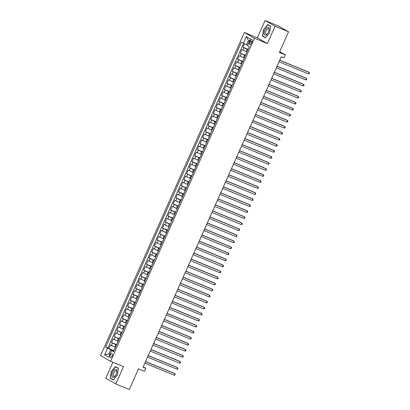 <?xml version="1.0" encoding="UTF-8"?>
<svg xmlns="http://www.w3.org/2000/svg" width="410" height="410" viewBox="0 0 410 410"><rect width="100%" height="100%" fill="white"/><g stroke="black" fill="none" stroke-linecap="round" stroke-linejoin="round"><path stroke-width="0.61" d="M112.058 356.085A2.117 0.994 -67.6 0 0 111.997 353.635A2.117 0.994 -67.6 0 0 110.326 355.096A2.117 0.994 -67.6 0 0 110.387 357.546A2.117 0.994 -67.6 0 0 112.058 356.085M112.904 362.245L105.79 378.22L115.825 383.95L129.309 389.5L138.503 368.856L144.433 371.296L145.775 368.282L143.233 366.832M244.396 32.503L100.558 355.562L110.592 361.292L254.425 38.232L244.396 32.503L257.342 37.828L267.376 43.557L275.089 26.23L265.06 20.5L257.342 37.828M265.06 20.5L278.544 26.05L288.579 31.78L279.384 52.424L285.319 54.863L279.722 51.665M275.089 26.23L288.579 31.78M244.519 43.783L242.992 47.212L248.158 49.338M246.928 52.014L241.92 49.625L240.311 53.238L245.472 55.365M244.242 58.041L239.235 55.652L237.626 59.265L242.792 61.392M241.557 64.068L236.555 61.679L234.94 65.293L240.106 67.419M238.876 70.095L233.869 67.706L232.26 71.325L237.421 73.446M236.191 76.127L231.184 73.733L229.574 77.352L234.74 79.473M233.505 82.154L228.503 79.76L226.894 83.379L232.055 85.5M230.825 88.181L225.818 85.787L224.208 89.406L229.369 91.527M228.139 94.208L223.132 91.814L221.523 95.433L226.689 97.554M225.459 100.235L220.452 97.841L218.843 101.46L224.003 103.581M222.773 106.262L217.766 103.868L216.157 107.487L221.323 109.608M220.088 112.289L215.086 109.895L213.472 113.514L218.638 115.64M217.408 118.316L212.4 115.922L210.791 119.541L215.952 121.667M214.722 124.343L209.715 121.949L208.106 125.568L213.272 127.694M212.042 130.37L207.035 127.976L205.425 131.595L210.586 133.721M209.356 136.397L204.349 134.008L202.74 137.622L207.906 139.748M206.671 142.424L201.669 140.035L200.054 143.649L205.22 145.775M203.99 148.451L198.983 146.062L197.374 149.676L202.535 151.802M201.305 154.478L196.298 152.089L194.688 155.703L199.854 157.829M198.619 160.505L193.617 158.116L192.008 161.73L197.169 163.857M195.939 166.532L190.932 164.143L189.323 167.757L194.483 169.883M193.253 172.559L188.246 170.171L186.637 173.789L191.803 175.91M190.573 178.591L185.566 176.197L183.957 179.816L189.118 181.937M187.888 184.618L182.88 182.224L181.271 185.843L186.437 187.964M185.202 190.645L180.2 188.251L178.586 191.87L183.752 193.991M182.522 196.672L177.515 194.278L175.905 197.897L181.066 200.018M179.836 202.699L174.829 200.305L173.22 203.924L178.386 206.046M177.156 208.726L172.149 206.332L170.539 209.951L175.7 212.072M174.47 214.753L169.463 212.359L167.854 215.978L173.02 218.105M171.785 220.78L166.783 218.386L165.168 222.005L170.334 224.132M169.104 226.807L164.097 224.413L162.488 228.032L167.649 230.159M166.419 232.834L161.412 230.44L159.803 234.059L164.969 236.186M163.733 238.861L158.732 236.473L157.122 240.086L162.283 242.213M161.053 244.888L156.046 242.5L154.437 246.113L159.598 248.24M158.368 250.915L153.361 248.527L151.751 252.14L156.917 254.267M155.687 256.942L150.68 254.554L149.071 258.167L154.232 260.294M153.002 262.969L147.995 260.581L146.385 264.194L151.551 266.321M150.316 268.996L145.314 266.608L143.7 270.221L148.866 272.348M147.636 275.023L142.629 272.635L141.019 276.253L146.18 278.375M144.95 281.055L139.943 278.662L138.334 282.28L143.5 284.402M142.27 287.082L137.263 284.689L135.654 288.307L140.814 290.429M139.584 293.109L134.577 290.716L132.968 294.334L138.134 296.456M136.899 299.136L131.897 296.743L130.283 300.361L135.449 302.483M134.219 305.163L129.212 302.77L127.602 306.388L132.763 308.51M131.533 311.19L126.526 308.797L124.917 312.415L130.083 314.542M128.848 317.217L123.846 314.824L122.236 318.442L127.397 320.569M126.167 323.244L121.16 320.851L119.551 324.469L124.712 326.596M123.482 329.271L118.475 326.878L116.865 330.496L122.031 332.623M120.801 335.298L115.794 332.905L114.185 336.523L119.346 338.65M118.116 341.325L113.109 338.937L111.499 342.55L116.665 344.677M285.319 54.863L283.976 57.877L281.281 56.77L143.08 367.175L145.775 368.282M250.192 41.026L249.598 42.353A2.05 0.963 -67.6 0 0 249.659 44.726A2.05 0.963 -67.6 0 0 251.279 43.311L251.873 41.984A2.05 0.963 -67.6 0 0 251.812 39.611A2.05 0.963 -67.6 0 0 250.192 41.026L251.965 41.758M113.739 351.247L111.663 350.565L113.56 351.647L249.347 46.668L247.445 45.582L250.397 38.955L246.277 36.598L243.325 43.229L241.428 42.148L105.642 347.127L110.782 349.72L108.906 353.938L109.906 354.512M111.663 350.565L108.711 357.197L104.586 354.84L107.538 348.213M116.537 344.953L111.499 342.55M115.43 347.352L114.656 347.034L115.733 344.625M119.223 338.926L114.185 336.523M121.908 332.899L116.865 330.496M124.589 326.872L119.551 324.469M127.274 320.845L122.236 318.442M129.955 314.818L124.917 312.415M132.64 308.791L127.602 306.388M135.326 302.764L130.283 300.361M138.006 296.737L132.968 294.334M140.691 290.71L135.654 288.307M143.372 284.683L138.334 282.28M146.057 278.656L141.019 276.253M148.743 272.63L143.7 270.221M151.423 266.603L146.385 264.194M154.109 260.575L149.071 258.167M156.794 254.548L151.751 252.14M159.475 248.516L154.437 246.113M162.16 242.489L157.122 240.086M164.84 236.462L159.803 234.059M167.526 230.435L162.488 228.032M170.212 224.408L165.168 222.005M172.892 218.381L167.854 215.978M175.577 212.354L170.539 209.951M178.258 206.327L173.22 203.924M180.943 200.3L175.905 197.897M183.629 194.273L178.586 191.87M186.309 188.246L181.271 185.843M188.995 182.219L183.957 179.816M191.68 176.192L186.637 173.789M194.361 170.165L189.323 167.757M197.046 164.138L192.008 161.73M199.726 158.111L194.688 155.703M202.412 152.084L197.374 149.676M205.097 146.052L200.054 143.649M207.778 140.025L202.74 137.622M210.463 133.998L205.425 131.595M213.144 127.971L208.106 125.568M215.829 121.944L210.791 119.541M218.515 115.917L213.472 113.514M221.195 109.89L216.157 107.487M223.88 103.863L218.843 101.46M226.566 97.836L221.523 95.433M229.246 91.809L224.208 89.406M231.932 85.782L226.894 83.379M234.612 79.755L229.574 77.352M237.298 73.728L232.26 71.325M239.983 67.701L234.94 65.293M242.664 61.674L237.626 59.265M245.349 55.647L240.311 53.238M248.029 49.62L242.992 47.212M243.576 43.347L107.907 348.059L113.98 350.704M114.656 347.034L110.428 344.964L108.814 348.577M246.794 52.393L247.891 49.938M249.449 41.087L248.45 40.518L246.569 44.736L243.325 43.229M247.63 45.172L246.569 44.736M267.376 43.557L254.425 38.232M115.825 383.95L123.538 366.622L110.592 361.292M109.967 354.373L108.906 353.938L104.586 354.84M113.857 350.981L110.782 349.72M245.165 55.97L244.114 58.42M242.479 61.997L241.428 64.447M239.794 68.029L238.748 70.474M237.113 74.056L236.063 76.501M234.428 80.083L233.377 82.528M231.747 86.11L230.697 88.555M229.062 92.137L228.011 94.582M226.376 98.164L225.331 100.609M223.696 104.191L222.645 106.636M221.01 110.218L219.96 112.663M218.33 116.245L217.279 118.69M215.645 122.272L214.594 124.717M212.959 128.299L211.909 130.749M210.279 134.326L209.228 136.776M207.593 140.353L206.543 142.803M204.908 146.38L203.862 148.83M202.227 152.407L201.177 154.857M199.542 158.434L198.491 160.884M196.861 164.461L195.811 166.911M194.176 170.493L193.125 172.938M191.49 176.52L190.445 178.965M188.81 182.547L187.76 184.992M186.125 188.574L185.074 191.019M183.444 194.601L182.394 197.046M180.759 200.628L179.708 203.073M178.073 206.655L177.023 209.1M175.393 212.682L174.342 215.127M172.707 218.709L171.657 221.154M170.022 224.736L168.976 227.181M167.341 230.763L166.291 233.213M164.656 236.79L163.605 239.24M161.976 242.817L160.925 245.267M159.29 248.844L158.239 251.294M156.605 254.871L155.559 257.321M153.924 260.898L152.874 263.348M151.239 266.93L150.188 269.375M148.558 272.957L147.508 275.402M145.873 278.984L144.822 281.429M143.187 285.011L142.137 287.456M140.507 291.038L139.456 293.483M137.821 297.065L136.771 299.51M135.136 303.092L134.09 305.537M132.456 309.119L131.405 311.564M129.77 315.146L128.719 317.591M127.09 321.173L126.039 323.618M124.404 327.2L123.354 329.65M121.719 333.228L120.673 335.677M119.038 339.255L117.988 341.704M107.907 348.059L105.642 347.127M116.353 345.281L115.302 347.731M248.45 40.518L246.277 36.598M263.563 29.474L262.487 36.152L265.506 37.879L269.606 32.928L270.687 26.245L267.663 24.523L263.779 29.561M113.216 379.926L117.316 374.976L118.398 368.298L115.374 366.571L111.274 371.527L110.198 378.204L113.216 379.926M264.014 36.782L262.487 36.152M111.725 378.83L110.198 378.204M279.722 60.27L309.145 72.375L308.474 73.882L279.051 61.777M279.763 60.178L308.463 71.991L309.442 73L309.171 73.605L308.474 73.882M268.458 32.252A4.295 2.014 -67.6 0 0 269.047 30.407A4.295 2.014 -67.6 0 0 267.991 27.198A4.295 2.014 -67.6 0 0 264.932 30.237A4.295 2.014 -67.6 0 0 264.675 34.937A4.295 2.014 -67.6 0 0 267.776 33.497A4.295 2.014 -67.6 0 0 268.458 32.252M268.986 30.694A2.942 1.379 -67.6 0 0 268.453 28.787A2.942 1.379 -67.6 0 0 266.126 30.817A2.942 1.379 -67.6 0 0 266.213 34.225A2.942 1.379 -67.6 0 0 267.935 33.246M265.644 37.715L262.723 36.044L263.768 29.571L267.74 24.774L270.656 26.44M269.052 25.312L267.74 24.774M116.794 370.404A4.295 2.014 -67.6 0 0 113.749 370.466A4.295 2.014 -67.6 0 0 112.012 376.185A4.295 2.014 -67.6 0 0 115.487 375.55A4.295 2.014 -67.6 0 0 116.758 372.454A4.295 2.014 -67.6 0 0 116.794 370.404M116.696 372.746A2.942 1.379 -67.6 0 0 116.681 371.578A2.942 1.379 -67.6 0 0 116.163 370.84A2.942 1.379 -67.6 0 0 114.144 372.27A2.942 1.379 -67.6 0 0 113.406 375.534A2.942 1.379 -67.6 0 0 113.924 376.277A2.942 1.379 -67.6 0 0 115.646 375.299M113.355 379.762L110.433 378.092L111.479 371.624L115.451 366.822L118.367 368.487M116.763 367.365L115.451 366.822M277.037 66.297L306.46 78.407L305.788 79.914L276.366 67.804M277.078 66.205L305.783 78.018L306.757 79.027L306.49 79.632L305.788 79.914M274.357 72.324L303.774 84.434L303.108 85.941L273.685 73.831M274.398 72.232L303.098 84.045L304.071 85.054L303.805 85.659L303.108 85.941M271.671 78.351L301.094 90.461L300.422 91.968L271 79.858M271.712 78.259L300.417 90.072L301.391 91.087L301.119 91.686L300.422 91.968M268.986 84.378L298.408 96.488L297.737 97.995L268.319 85.885M269.027 84.286L297.732 96.099L298.705 97.114L298.439 97.713L297.737 97.995M266.305 90.405L295.728 102.515L295.056 104.022L265.634 91.912M266.346 90.318L295.046 102.126L296.025 103.141L295.753 103.74L295.056 104.022M263.62 96.432L293.042 108.542L292.371 110.049L262.948 97.939M263.661 96.345L292.366 108.153L293.34 109.168L293.073 109.767L292.371 110.049M260.939 102.464L290.357 114.569L289.691 116.076L260.268 103.971M260.98 102.372L289.68 114.18L290.654 115.195L290.388 115.794L289.691 116.076M258.254 108.491L287.676 120.596L287.005 122.103L257.582 109.998M258.295 108.399L287 120.207L287.974 121.222L287.702 121.821L287.005 122.103M255.568 114.518L284.991 126.623L284.32 128.13L254.897 116.025M255.609 114.426L284.314 126.234L285.288 127.249L285.022 127.848L284.32 128.13M252.888 120.545L282.311 132.65L281.639 134.157L252.217 122.052M252.929 120.453L281.629 132.266L282.603 133.276L282.336 133.88L281.639 134.157M250.202 126.572L279.625 138.677L278.954 140.184L249.531 128.079M250.243 126.48L278.949 138.293L279.922 139.303L279.651 139.907L278.954 140.184M247.522 132.599L276.94 144.704L276.268 146.211L246.851 134.106M247.558 132.507L276.263 144.32L277.237 145.33L276.97 145.934L276.268 146.211M244.837 138.626L274.259 150.731L273.588 152.238L244.165 140.133M244.878 138.534L273.578 150.347L274.556 151.357L274.285 151.961L273.588 152.238M242.151 144.653L271.574 156.758L270.902 158.265L241.48 146.16M242.192 144.561L270.897 156.374L271.871 157.384L271.604 157.988L270.902 158.265M239.471 150.68L268.888 162.785L268.222 164.292L238.799 152.187M239.512 150.588L268.212 162.401L269.185 163.411L268.919 164.015L268.222 164.292M236.785 156.707L266.208 168.812L265.536 170.319L236.114 158.214M236.826 156.615L265.531 168.428L266.505 169.438L266.233 170.042L265.536 170.319M234.1 162.734L263.522 174.839L262.851 176.346L233.433 164.241M234.141 162.642L262.846 174.455L263.82 175.465L263.553 176.069L262.851 176.346M231.419 168.761L260.842 180.871L260.171 182.378L230.748 170.268M231.46 168.669L260.16 180.482L261.139 181.492L260.868 182.096L260.171 182.378M228.734 174.788L258.156 186.898L257.485 188.405L228.062 176.295M228.775 174.696L257.48 186.509L258.454 187.519L258.187 188.123L257.485 188.405M226.053 180.815L255.471 192.925L254.805 194.432L225.382 182.322M226.094 180.723L254.794 192.536L255.768 193.551L255.502 194.15L254.805 194.432M223.368 186.842L252.791 198.952L252.119 200.459L222.697 188.349M223.409 186.75L252.114 198.563L253.088 199.578L252.816 200.177L252.119 200.459M220.683 192.869L250.105 204.979L249.434 206.486L220.011 194.376M220.723 192.782L249.429 204.59L250.402 205.605L250.136 206.204L249.434 206.486M218.002 198.896L247.425 211.006L246.753 212.513L217.331 200.403M218.043 198.809L246.743 210.617L247.717 211.632L247.45 212.231L246.753 212.513M215.317 204.928L244.739 217.034L244.068 218.54L214.645 206.435M215.358 204.836L244.063 216.644L245.036 217.659L244.765 218.258L244.068 218.54M212.636 210.955L242.054 223.06L241.382 224.567L211.965 212.462M212.672 210.863L241.377 222.671L242.351 223.686L242.084 224.285L241.382 224.567M209.951 216.982L239.373 229.087L238.702 230.594L209.279 218.489M209.992 216.89L238.692 228.698L239.671 229.713L239.399 230.312L238.702 230.594M207.265 223.009L236.688 235.114L236.016 236.621L206.594 224.516M207.306 222.917L236.011 234.73L236.985 235.74L236.719 236.344L236.016 236.621M204.585 229.036L234.002 241.141L233.336 242.648L203.913 230.543M204.626 228.944L233.326 240.757L234.3 241.767L234.033 242.371L233.336 242.648M201.899 235.063L231.322 247.168L230.651 248.675L201.228 236.57M201.94 234.971L230.645 246.784L231.619 247.794L231.348 248.398L230.651 248.675M199.214 241.09L228.636 253.195L227.965 254.702L198.548 242.597M199.255 240.998L227.96 252.811L228.934 253.821L228.667 254.425L227.965 254.702M196.534 247.117L225.956 259.222L225.285 260.729L195.862 248.624M196.574 247.025L225.274 258.838L226.253 259.848L225.982 260.452L225.285 260.729M193.848 253.144L223.271 265.249L222.599 266.756L193.177 254.651M193.889 253.052L222.594 264.865L223.568 265.875L223.301 266.479L222.599 266.756M191.168 259.171L220.585 271.276L219.919 272.783L190.496 260.678M191.209 259.079L219.909 270.892L220.882 271.902L220.616 272.507L219.919 272.783M188.482 265.198L217.905 277.303L217.233 278.815L187.811 266.705M188.523 265.106L217.228 276.919L218.202 277.929L217.93 278.534L217.233 278.815M185.797 271.225L215.219 283.336L214.548 284.842L185.125 272.732M185.838 271.133L214.543 282.946L215.516 283.956L215.25 284.56L214.548 284.842M183.116 277.252L212.539 289.363L211.867 290.869L182.445 278.759M183.157 277.16L211.857 288.973L212.831 289.983L212.564 290.587L211.867 290.869M180.431 283.279L209.853 295.39L209.182 296.896L179.759 284.786M180.472 283.187L209.177 295L210.151 296.015L209.879 296.614L209.182 296.896M177.75 289.306L207.168 301.417L206.496 302.923L177.079 290.813M177.786 289.219L206.491 301.027L207.465 302.042L207.199 302.641L206.496 302.923M175.065 295.333L204.487 307.444L203.816 308.95L174.393 296.84M175.106 295.246L203.806 307.054L204.785 308.069L204.513 308.668L203.816 308.95M172.379 301.36L201.802 313.471L201.131 314.977L171.708 302.867M172.42 301.273L201.125 313.081L202.099 314.096L201.833 314.695L201.131 314.977M169.699 307.392L199.116 319.498L198.45 321.004L169.028 308.899M169.74 307.3L198.44 319.108L199.414 320.123L199.147 320.722L198.45 321.004M167.013 313.419L196.436 325.525L195.765 327.031L166.342 314.926M167.054 313.327L195.76 325.135L196.733 326.15L196.462 326.749L195.765 327.031M164.328 319.446L193.751 331.552L193.079 333.058L163.662 320.953M164.369 319.354L193.074 331.162L194.048 332.177L193.781 332.776L193.079 333.058M161.648 325.473L191.07 337.579L190.399 339.085L160.976 326.98M161.689 325.381L190.389 337.194L191.367 338.204L191.096 338.809L190.399 339.085M158.962 331.5L188.385 343.606L187.713 345.112L158.291 333.007M159.003 331.408L187.708 343.221L188.682 344.231L188.415 344.836L187.713 345.112M156.282 337.527L185.699 349.633L185.033 351.139L155.61 339.034M156.323 337.435L185.023 349.248L185.996 350.258L185.73 350.863L185.033 351.139M153.596 343.554L183.019 355.66L182.347 357.166L152.925 345.061M153.637 343.462L182.342 355.275L183.316 356.285L183.044 356.89L182.347 357.166M150.911 349.581L180.333 361.687L179.662 363.193L150.239 351.088M150.952 349.489L179.657 361.302L180.631 362.312L180.364 362.917L179.662 363.193M148.23 355.608L177.653 367.714L176.982 369.22L147.559 357.115M148.271 355.516L176.971 367.329L177.945 368.339L177.679 368.944L176.982 369.22M145.545 361.635L174.967 373.741L174.296 375.247L144.873 363.142M145.586 361.543L174.291 373.356L175.265 374.366L174.993 374.971L174.296 375.247M117.342 341.007L118.413 338.598M120.027 334.98L121.099 332.566M122.708 328.953L123.784 326.539M125.393 322.926L126.464 320.512M128.074 316.899L129.15 314.485M130.759 310.872L131.83 308.458M133.445 304.845L134.516 302.431M136.125 298.818L137.201 296.404M138.811 292.786L139.882 290.377M141.496 286.759L142.567 284.35M144.176 280.732L145.253 278.323M146.862 274.705L147.933 272.296M149.542 268.678L150.619 266.269M152.228 262.651L153.299 260.242M154.913 256.624L155.984 254.215M157.594 250.597L158.67 248.188M160.279 244.57L161.35 242.161M162.96 238.543L164.036 236.134M165.645 232.516L166.716 230.102M168.331 226.489L169.402 224.075M171.011 220.462L172.087 218.048M173.696 214.435L174.768 212.021M176.382 208.408L177.453 205.994M179.062 202.381L180.139 199.967M181.748 196.354L182.819 193.94M184.428 190.322L185.504 187.913M187.114 184.295L188.185 181.886M189.799 178.268L190.87 175.859M192.48 172.241L193.556 169.832M195.165 166.214L196.236 163.805M197.845 160.187L198.922 157.778M200.531 154.16L201.602 151.751M203.216 148.133L204.288 145.724M205.897 142.106L206.973 139.697M208.582 136.079L209.653 133.67M211.268 130.052L212.339 127.638M213.948 124.025L215.024 121.611M216.634 117.998L217.705 115.584M219.314 111.971L220.39 109.557M222 105.944L223.071 103.53M224.685 99.917L225.756 97.503M227.365 93.89L228.442 91.476M230.051 87.858L231.122 85.449M232.731 81.831L233.808 79.422M235.417 75.804L236.488 73.395M238.102 69.777L239.173 67.368M240.783 63.75L241.859 61.341M243.468 57.723L244.539 55.314M246.154 51.696L247.225 49.287M242.91 50.189L243.981 47.78M111.417 345.527L112.489 343.114M114.098 339.5L115.174 337.087M116.783 333.473L117.854 331.06M119.469 327.446L120.54 325.033M122.149 321.419L123.225 319.006M124.835 315.392L125.906 312.979M127.515 309.365L128.591 306.952M130.201 303.333L131.272 300.925M132.886 297.306L133.957 294.898M135.566 291.279L136.643 288.871M138.252 285.252L139.323 282.844M140.932 279.225L142.009 276.817M143.618 273.198L144.694 270.79M146.303 267.171L147.374 264.763M148.984 261.144L150.06 258.736M151.669 255.117L152.74 252.709M154.355 249.09L155.426 246.682M157.035 243.063L158.111 240.649M159.721 237.036L160.792 234.622M162.401 231.009L163.477 228.595M165.087 224.982L166.158 222.568M167.772 218.955L168.843 216.541M170.452 212.928L171.529 210.514M173.138 206.901L174.209 204.487M175.818 200.869L176.894 198.46M178.504 194.842L179.58 192.433M181.189 188.815L182.26 186.406M183.87 182.788L184.946 180.379M186.555 176.761L187.626 174.352M189.241 170.734L190.312 168.325M191.921 164.707L192.997 162.298M194.607 158.68L195.678 156.272M197.287 152.653L198.363 150.244M199.972 146.626L201.043 144.217M202.658 140.599L203.729 138.185M205.338 134.572L206.414 132.158M208.024 128.545L209.095 126.131M210.704 122.518L211.78 120.104M213.39 116.491L214.466 114.077M216.075 110.464L217.146 108.05M218.755 104.437L219.832 102.023M221.441 98.405L222.512 95.996M224.126 92.378L225.198 89.969M226.807 86.351L227.883 83.942M229.492 80.324L230.563 77.915M232.173 74.297L233.249 71.888M234.858 68.27L235.929 65.861M237.544 62.243L238.615 59.834M240.224 56.216L241.3 53.807M251.381 43.086L249.598 42.353"/></g></svg>
